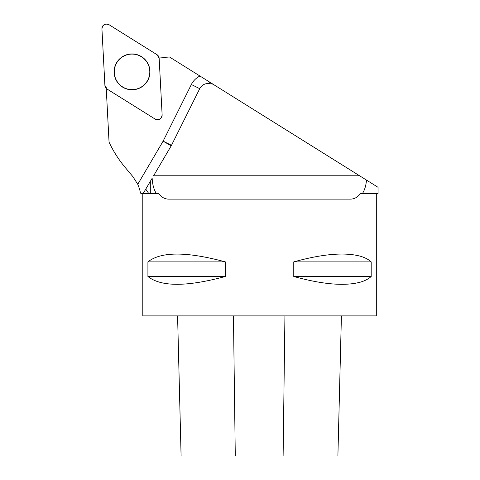 <?xml version="1.0" encoding="UTF-8"?>
<svg xmlns="http://www.w3.org/2000/svg" width="480" height="480" viewBox="0 0 480 480"><rect width="100%" height="100%" fill="white"/><g stroke="black" fill="none" stroke-linecap="round" stroke-linejoin="round"><path stroke-width="0.72" d="M162.126 114.852L159.162 58.362A4.632 4.632 0 0 0 156.99 54.672L109.02 24.696A4.632 4.632 0 0 0 101.934 28.872L104.898 85.362A4.632 4.632 0 0 0 107.07 89.046L155.04 119.028A4.632 4.632 0 0 0 162.126 114.852M122.928 56.412A17.928 17.928 0 0 0 116.58 80.964A17.928 17.928 0 0 0 141.132 87.312A17.928 17.928 0 0 0 147.48 62.76A17.928 17.928 0 0 0 122.928 56.412M156.132 193.206L158.856 193.758L143.034 193.758L143.394 193.146L156.132 193.206C153.792 189.36 152.466 184.374 152.154 178.248L150.318 181.368L150.318 193.206M148.488 193.146L145.752 189.138L143.004 193.806L140.532 193.146L139.566 189.042L137.766 184.29L132.87 176.616L125.298 167.592C118.782 159.822 113.37 151.35 109.056 142.182L106.242 88.386M360.252 193.758L362.592 193.284L378.066 193.284L376.314 193.758L360.252 193.758C357.504 197.436 354.042 199.23 349.866 199.134L169.242 199.134C165.066 199.23 161.604 197.436 158.856 193.758M158.856 56.934A47.286 47.286 0 0 0 169.482 56.988L378.066 187.326L378.066 193.284M362.592 193.284C364.716 189.888 366.018 185.496 366.504 180.102L359.586 175.782L153.6 175.782L171.174 145.878A9.342 9.342 0 0 0 171.486 145.314L199.722 88.68A9.342 9.342 0 0 1 209.526 83.622L212.958 84.156M145.752 189.138L150.318 181.368L145.752 189.138M132.03 54.096A17.766 17.766 0 0 1 147.42 80.742A17.766 17.766 0 0 1 116.646 80.742A17.766 17.766 0 0 1 132.03 54.096M371.19 261.888C368.508 259.422 364.86 257.526 360.252 256.194C344.628 252.042 322.464 253.944 293.766 261.888L293.766 276.486C322.464 284.43 344.628 286.332 360.252 282.18C364.86 280.848 368.508 278.946 371.19 276.486L371.19 261.888L293.766 261.888M142.794 193.758L142.794 315.888L376.314 315.888L376.314 193.758M225.342 261.888C186.78 251.472 160.968 251.472 147.918 261.888L147.918 276.486C160.968 286.902 186.78 286.902 225.342 276.486L225.342 261.888L147.918 261.888M181.104 456L177.582 315.888L181.092 456L337.896 456L341.406 315.888M225.342 276.486L147.918 276.486M371.19 276.486L293.766 276.486M171.174 145.878L163.122 141.144L171.486 145.314M104.898 85.344L107.082 89.058L155.034 119.022C159.066 120.462 161.43 119.07 162.126 114.846L159.168 58.38L156.978 54.666L109.026 24.702C104.994 23.262 102.63 24.654 101.934 28.878L104.898 85.344M235.284 456L233.448 315.888M283.116 456L284.934 315.888M199.95 76.026A18.684 18.684 0 0 0 191.364 84.51L163.122 141.144L137.766 184.29M191.364 84.51L199.722 88.68M209.754 82.152L209.526 83.622M140.334 192.114L140.532 193.146M337.896 456L341.418 315.888"/></g></svg>
